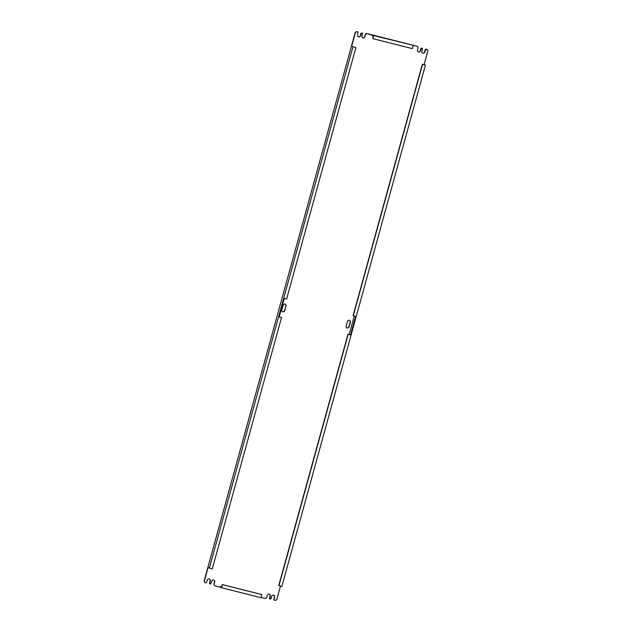 <?xml version="1.0" encoding="UTF-8"?>
<svg xmlns="http://www.w3.org/2000/svg" width="632" height="632" viewBox="0 0 632 632"><rect width="100%" height="100%" fill="white"/><g stroke="black" fill="none" stroke-linecap="round" stroke-linejoin="round"><path stroke-width="0.95" d="M261.19 597.469L265.337 598.512L266.657 597.69L267.336 595.226A1.604 1.501 -65.1 0 1 269.477 594.135A1.604 1.501 -65.1 0 1 270.259 595.96L270.062 595.865A1.604 1.501 114.9 0 0 269.374 594.096M221.627 586.836L220.457 586.543L220.292 587.16L221.595 587.768L261.119 597.722L261.767 594.546L222.243 584.592L221.563 587.057L220.457 586.543M213.829 580.097A1.604 1.501 -65.1 0 1 214.517 581.867L213.837 584.339L214.762 585.769L220.292 587.16M214.043 584.434L214.722 581.961A1.604 1.501 114.9 0 0 213.932 580.144A1.604 1.501 114.9 0 0 211.799 581.227L210.551 584.047L209.65 583.328L210.338 580.855A1.604 1.501 114.9 0 0 209.548 579.038A1.604 1.501 114.9 0 0 207.407 580.121L206.166 582.941L204.997 582.649L204.27 581.306L208.054 567.583L212.281 568.926L281.532 317.509L279.194 316.916L284.289 298.407L286.628 298.999L355.879 47.582L351.653 46.239L355.429 32.516L356.756 31.695L357.925 31.987L357.554 35.029A1.604 1.501 114.9 0 0 358.344 36.854A1.604 1.501 114.9 0 0 360.477 35.763L361.725 32.943L362.618 33.67L361.938 36.135A1.604 1.501 114.9 0 0 362.728 37.959A1.604 1.501 114.9 0 0 364.862 36.869L365.541 34.404L366.86 33.583L373.694 35.582L372.841 38.663L373.322 36.103L372.216 35.59L372.39 34.973M418.171 51.903A1.604 1.501 114.9 0 0 420.201 50.773L420.406 50.868A1.604 1.501 -65.1 0 1 418.266 51.95A1.604 1.501 -65.1 0 1 417.483 50.133L418.163 47.661L417.436 46.326L373.694 35.582M420.406 50.868L421.655 48.048L422.547 48.767L421.868 51.231A1.604 1.501 114.9 0 0 422.658 53.056A1.604 1.501 114.9 0 0 424.791 51.974L426.039 49.154L427.208 49.446L427.927 50.781L424.151 64.511L425.454 65.12L422.334 64.29L353.083 315.7L355.618 316.387L350.523 334.897L347.979 334.21L278.728 585.627L281.856 586.457L425.454 65.12M423.503 64.582L424.151 64.511M349.156 334.51L354.244 316.04M273.759 595.202A1.604 1.501 -65.1 0 1 274.446 596.971L273.767 599.436L274.28 600.108L275.449 600.4L276.769 599.578L280.482 586.109M273.964 599.531L274.644 597.066A1.604 1.501 114.9 0 0 273.861 595.241A1.604 1.501 114.9 0 0 271.721 596.332L271.041 598.796L269.896 599.002L270.259 595.96M286.043 305.999A1.604 1.501 114.9 0 0 285.253 304.174A1.604 1.501 114.9 0 0 283.12 305.264L281.848 309.885A1.604 1.501 114.9 0 0 282.63 311.71A1.604 1.501 114.9 0 0 284.771 310.628L285.846 305.904L284.566 310.533A1.604 1.501 -65.1 0 1 282.536 311.663M346.154 326.096L347.434 321.467A1.604 1.501 114.9 0 1 349.567 320.385A1.604 1.501 114.9 0 1 350.357 322.202L349.085 326.831A1.604 1.501 114.9 0 1 346.944 327.921A1.604 1.501 114.9 0 1 346.154 326.096M349.464 320.337A1.604 1.501 -65.1 0 1 350.152 322.115L348.88 326.736A1.604 1.501 -65.1 0 1 346.85 327.866M269.896 599.002L269.382 598.33L270.062 595.865M273.767 599.436L274.28 600.108M422.555 53.009A1.604 1.501 -65.1 0 0 424.593 51.879L425.273 49.414L427.208 49.446M420.201 50.773L420.88 48.309L422.239 48.198M417.436 46.326L366.663 33.488L365.343 34.31L364.664 36.774A1.604 1.501 -65.1 0 1 362.626 37.904M358.241 36.798A1.604 1.501 -65.1 0 0 360.28 35.669L360.959 33.204L362.31 33.093M204.997 582.649L204.073 581.219L355.231 32.422L356.551 31.6L357.925 31.987M209.445 578.991A1.604 1.501 -65.1 0 1 210.132 580.769L209.453 583.233L209.966 583.897M213.837 584.339L214.762 585.769M285.151 304.134A1.604 1.501 -65.1 0 1 285.846 305.904M355.879 47.582L351.653 46.239M352.956 46.847L209.358 568.184M372.841 38.663L412.364 48.624L413.217 45.536M423.566 64.361L424.672 64.875L422.334 64.29M350.523 334.897L348.185 334.304L278.933 585.722M422.532 64.377L353.28 315.795M281.532 317.509L279.202 316.877M221.595 587.768L222.243 584.592M222.448 584.679L261.964 594.641"/></g></svg>
